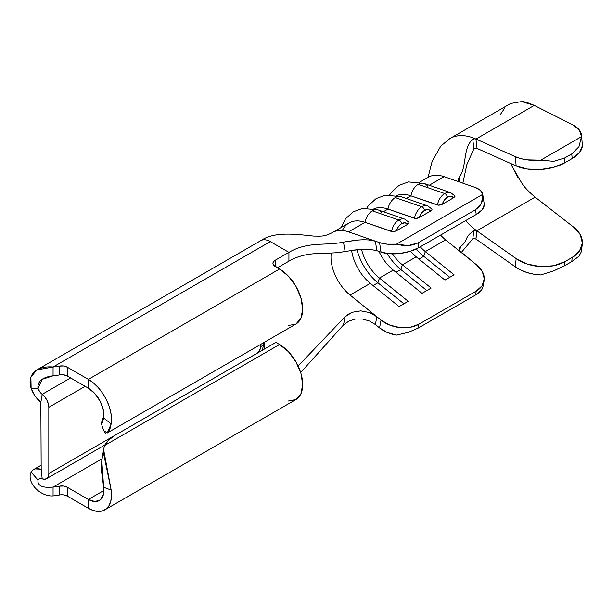 <?xml version="1.0" encoding="UTF-8"?>
<svg xmlns="http://www.w3.org/2000/svg" width="613" height="613" viewBox="0 0 613 613"><rect width="100%" height="100%" fill="white"/><g stroke="black" fill="none" stroke-linecap="round" stroke-linejoin="round"><path stroke-width="0.92" d="M427.82 205.945A12.973 8.812 109.1 0 0 421.79 206.788A3.241 1.87 60 0 1 424.487 210.428A9.731 6.613 -70.9 0 1 430.809 210.933L432.012 209.684L431.904 209.117L427.836 205.953L401.331 196.758A12.973 8.812 109.1 0 0 395.285 197.593L421.79 206.788A12.973 8.812 -70.9 0 1 427.836 205.953M404.879 219.193A12.973 8.812 109.1 0 0 398.848 220.029A3.241 1.87 60 0 1 401.553 223.668A9.731 6.613 -70.9 0 1 407.875 224.174L409.078 222.925L408.963 222.366L404.902 219.201L378.39 210.006A12.973 8.812 109.1 0 0 372.344 210.834L398.848 220.029A12.973 8.812 -70.9 0 1 404.902 219.201M450.762 192.704A12.973 8.812 109.1 0 0 444.731 193.547A3.241 1.87 60 0 1 447.429 197.179A9.731 6.613 -70.9 0 1 453.75 197.685L454.953 196.444L454.846 195.876L450.777 192.712L424.273 183.517A12.973 8.812 109.1 0 0 418.219 184.352L444.731 193.547A12.973 8.812 -70.9 0 1 450.777 192.712M48.825 407.3L48.825 473.52L115.221 435.192L48.825 473.52L48.825 407.3L48.343 403.852L46.948 400.251L44.81 396.948L42.19 394.335L40.864 402.266L41.178 469.106L40.864 402.266L42.19 394.335A11.356 6.559 60 0 1 48.825 407.3L85.146 386.328L48.825 407.3M256.809 353.44L258.272 352.26L260.341 348.682L260.632 344.422L260.632 346.82A5.41 3.119 -60 0 1 256.87 353.41M457.926 180.329L459.037 177.463C467.114 167.732 462.6 147.404 472.769 139.427L474.5 138.822L475.933 139.036L477.075 148.43L516.169 165.947L515.318 156.675L475.995 139.059L534.268 105.413C528.467 102.792 524.253 101.513 521.625 101.574L510.752 103.474A61.637 35.585 -120 0 0 509.664 104.057L450.026 138.492A61.637 35.585 60 0 1 467.512 136.262A61.637 35.585 60 0 1 474.347 138.362L475.933 139.036L477.075 148.43L516.169 165.947L527.333 169.035L540.528 169.51L553.738 167.288L564.948 162.713L572.182 158.537L579.523 152.522L582.35 145.817L582.304 144.247M468.646 223.868A50.825 29.34 60 0 0 475.489 229.814L475.596 230.457L473.903 230.772C463.727 237.216 468.577 240.58 460.509 246.595C468.577 240.58 463.727 237.216 473.903 230.772L472.769 238.84L474.316 238.518L475.933 239.078L474.316 238.518L472.769 238.84L461.282 252.518L472.769 238.84L473.903 230.772L475.596 230.457L477.075 230.971L516.169 258.586A34.604 22.076 -174.1 0 0 564.948 261.644L564.527 265.789L553.708 270.854L540.781 274.946A34.604 22.076 5.9 0 1 515.318 266.87L520.759 270.065L526.996 272.54L533.762 274.187L540.781 274.946L553.708 270.854L564.527 265.789L564.948 261.644L553.738 265.743L540.528 266.601L527.333 264.088L516.169 258.586L515.318 266.87L475.995 239.085L515.318 266.87L516.169 258.586L477.075 230.971L475.933 239.047L476.822 230.817L535.118 197.156L573.576 227.078L580.273 234.649L582.35 243.024L579.523 251.008L572.182 257.468L571.76 261.613L578.948 256.28L581.492 251.437L578.948 256.28L571.76 261.613L564.527 265.789L571.76 261.613L572.182 257.468L564.948 261.644L572.182 257.468A34.604 22.076 -174.1 0 0 582.289 243.821A34.604 22.076 -174.1 0 0 573.576 227.078L535.118 197.156L476.822 230.817L475.596 230.457L475.489 229.814A50.825 29.34 60 0 1 468.646 223.868A50.825 29.34 60 0 1 465.589 220.642M517.939 177.509L510.713 163.502A50.825 29.34 -120 0 0 511.886 166.062L522.13 183.662C524.743 187.54 529.073 192.038 535.118 197.156L528.406 191.08M581.476 135.212L582.327 144.476A34.604 17.631 -5.2 0 1 572.182 158.537L571.76 153.901L578.948 146.745L581.492 136.661A34.604 17.631 174.8 0 0 581.476 135.212A34.604 17.631 174.8 0 0 572.726 124.837L534.268 105.413L572.726 124.837L579.454 130.155L581.492 136.661L540.781 160.162L581.492 136.661L578.948 146.745L571.76 153.901L564.527 158.077L571.76 153.901L572.182 158.537L564.948 162.713L564.527 158.077L553.708 161.311L540.781 160.162L526.996 159.847L520.759 158.598L515.318 156.675L475.995 139.059L534.268 105.413L521.625 101.574L510.752 103.474L509.564 104.118M504.89 107.85L500.514 114.294M515.318 156.675L516.169 165.947A34.604 17.631 -5.2 0 0 564.948 162.713L564.527 158.077L553.708 161.311L540.781 160.162A34.604 17.631 174.8 0 1 515.318 156.675M460.455 246.633L459.765 250.548L460.509 246.595L459.566 247.828L459.413 249.414L460.087 251.138L476.623 264.923L482.339 271.559L484.278 278.861L482.14 285.727L476.255 291.098L418.909 324.208L410.166 327.281L399.898 327.58L389.676 325.059L381.048 320.101L350.038 295.052L370.321 283.344L350.038 295.052A33.523 19.355 60 0 1 331.089 260.004A33.523 19.355 60 0 1 331.089 254.548L331.281 253.023M428.219 177.241A44.335 25.6 60 0 1 444.118 176.667L475.129 187.425L480.462 190.382L482.73 194.359L396.45 244.173L387.286 244.181L379.547 242.602L381.048 252.127L376.765 250.64L375.447 241.185L348.544 231.852A44.335 25.6 -120 0 0 334.667 231.476M473.918 148.806L472.769 139.427L474.5 138.822L474.347 138.362A61.637 35.585 -120 0 0 467.512 136.262A61.637 35.585 -120 0 0 449.72 138.676M476.822 148.3L473.903 148.821L466.807 164.69L462.861 183.172L466.807 164.69L473.903 148.821L472.769 139.427C462.6 147.404 467.114 167.732 459.037 177.463L459.75 182.084L459.037 177.463L457.903 180.23M461.528 252.725L445.613 239.875L425.33 251.583L445.613 239.875A33.523 19.355 -120 0 1 440.563 235.093A33.523 19.355 -120 0 0 445.613 239.875L476.623 264.923A27.033 18.359 -169.1 0 1 484.055 281.053A27.033 18.359 -169.1 0 1 476.255 291.098L475.504 294.999L418.158 328.108L418.909 324.208L476.255 291.098L475.504 294.999L479.098 292.562L481.565 290.049L482.791 287.597L484.055 281.053M375.447 324.584L376.765 316.645L375.447 324.584L379.547 327.894L375.447 324.584L369.616 321.074L362.697 319.066L355.509 319.013L348.958 321.036L343.487 324.951L300.684 372.535L343.487 324.951L345.127 316.706L352.237 312.255L360.819 310.845L369.478 312.546L376.765 316.645L381.048 320.101L379.547 327.894L387.286 332.484L396.45 335.112L408.304 332.346L418.158 328.108L475.504 294.999L481.565 290.049L482.845 287.351M346.697 251.131L345.127 251.437L343.487 242.081C325.181 246.097 308.653 240.963 288.922 252.349L270.295 241.599A19.072 11.011 -120 0 0 260.755 240.648A19.072 11.011 60 0 1 270.295 241.599L288.922 252.349C308.653 240.963 325.181 246.097 343.487 242.081L359.249 239.905M368.038 239.806L375.447 241.185L379.547 242.602L348.544 231.852L365.049 222.32L392.703 231.706L396.427 230.779L407.875 224.174L409.078 222.925L408.94 222.327M366.812 208.037L368.451 205.577L376.175 198.551L385.516 195.164L401.331 196.758A12.973 8.812 -70.9 0 0 400.902 196.627A12.973 8.812 -70.9 0 0 395.285 197.593A12.973 8.812 -70.9 0 0 387.991 209.071A44.335 25.6 -120 0 0 373.953 208.757A44.335 25.6 60 0 1 387.991 209.071L414.495 218.266A12.973 8.812 -70.9 0 1 421.79 206.788L395.285 197.593A12.973 8.812 109.1 0 0 387.991 209.071L383.386 211.738L387.991 209.071L415.637 218.458L419.369 217.538L430.809 210.933L432.012 209.684L431.874 209.079M427.613 186.199A12.973 8.812 -70.9 0 0 423.844 183.387A12.973 8.812 -70.9 0 0 418.219 184.352A12.973 8.812 -70.9 0 0 410.925 195.831A44.335 25.6 -120 0 0 396.895 195.516A44.335 25.6 60 0 1 410.925 195.831L437.437 205.026A12.973 8.812 -70.9 0 1 444.731 193.547L418.219 184.352A12.973 8.812 109.1 0 0 410.925 195.831L406.319 198.489L410.925 195.831L438.579 205.217L442.302 204.29L453.75 197.685L454.953 196.444L454.815 195.838M419.591 182.222L428.089 177.318A44.335 25.6 -120 0 1 444.118 176.667L429.261 185.249L444.118 176.667L460.026 182.184L457.926 180.314M348.544 231.852L365.049 222.32A44.335 25.6 -120 0 0 349.019 222.963L332.514 232.496A44.335 25.6 60 0 1 348.544 231.852M351.824 250.311L360.819 249.338L369.47 249.276L376.765 250.64L369.47 249.276L360.819 249.338L345.127 251.437C326.292 255.406 308.745 249.729 288.922 261.176C308.745 249.729 326.292 255.406 345.127 251.437L343.487 242.081L356.505 240.135L363.547 239.706L370.183 240.012L375.447 241.185L376.765 250.64L381.048 252.127L389.676 253.774L399.898 253.491L410.166 251.322L418.909 247.591L476.255 214.481L482.14 209.769L484.278 204.773M351.601 250.342A33.523 19.355 -120 0 0 370.321 283.344L399.078 306.577L408.212 301.305L379.455 278.072A33.523 19.355 60 0 1 361.532 249.292A33.523 19.355 -120 0 0 379.455 278.072L393.262 270.095L379.455 278.072L377.892 282.785L373.072 285.566L377.892 282.785A39.47 22.788 60 0 1 356.981 249.675A39.47 22.788 -120 0 0 377.892 282.785L379.455 278.072L408.212 301.305L399.078 306.577L370.321 283.344A33.523 19.355 60 0 1 351.601 250.342M378.934 251.391A33.523 19.355 -120 0 0 393.262 270.095L422.02 293.328L431.146 288.056L402.389 264.831A33.523 19.355 60 0 1 392.496 253.897A33.523 19.355 -120 0 0 402.389 264.831L416.204 256.855L402.389 264.831L400.825 269.544L396.013 272.325L400.825 269.544A39.47 22.788 60 0 1 387.163 253.521A39.47 22.788 -120 0 0 400.825 269.544L402.389 264.831L431.146 288.056L422.02 293.328L393.262 270.095A33.523 19.355 60 0 1 378.934 251.391M410.411 251.246A33.523 19.355 -120 0 0 416.204 256.855L444.961 280.087L454.087 274.816L425.33 251.583A33.523 19.355 60 0 1 420.273 246.801A33.523 19.355 -120 0 0 425.33 251.583L423.767 256.303L418.955 259.077L423.767 256.303A39.47 22.788 60 0 1 416.304 248.955A39.47 22.788 -120 0 0 423.767 256.303L425.33 251.583L454.087 274.816L444.961 280.087L416.204 256.855A33.523 19.355 60 0 1 410.411 251.246M482.73 194.359L482.791 199.041L481.565 203.294L479.098 206.91L475.504 209.723L418.158 242.832L413.606 244.717L408.304 245.591L402.496 245.399L396.45 244.173L482.73 194.359L481.565 203.294L475.504 209.723L476.255 214.481L418.909 247.591L418.158 242.832L475.504 209.723L476.255 214.481A27.033 12.252 -8.9 0 0 484.216 203.784L482.715 194.26A27.033 12.252 171.1 0 1 482.73 194.359M460.026 182.184L475.129 187.425A27.033 12.252 171.1 0 1 482.715 194.26M426.832 290.554L400.825 269.544L426.832 290.554M419.369 217.538L430.809 210.933L427.889 209.562L424.487 210.428L421.407 213.309L419.369 217.538A9.731 6.613 -70.9 0 1 424.487 210.428A3.241 1.87 -120 0 0 421.79 206.788A12.973 8.812 109.1 0 0 414.495 218.266L416.978 218.366L419.369 217.538M449.773 277.306L423.767 256.303L449.773 277.306M403.898 303.795L377.892 282.785L403.898 303.795M442.302 204.29L453.75 197.685L450.831 196.321L447.429 197.179L444.341 200.068L442.302 204.29A9.731 6.613 -70.9 0 1 447.429 197.179A3.241 1.87 -120 0 0 444.731 193.547A12.973 8.812 109.1 0 0 437.437 205.026L439.912 205.125L442.302 204.29M391.561 231.515A12.973 8.812 -70.9 0 1 398.848 220.029L372.344 210.834A12.973 8.812 109.1 0 0 365.049 222.32L391.561 231.515L394.036 231.614L396.427 230.779L407.875 224.174L404.955 222.81L401.553 223.668L398.465 226.549L396.427 230.779A9.731 6.613 -70.9 0 1 401.553 223.668A3.241 1.87 -120 0 0 398.848 220.029A12.973 8.812 109.1 0 0 391.561 231.515M342.361 230.496A44.335 25.6 60 0 1 365.049 222.32A12.973 8.812 -70.9 0 1 372.344 210.834A12.973 8.812 -70.9 0 1 377.96 209.876A12.973 8.812 -70.9 0 1 381.73 212.688M418.158 328.108L418.909 324.208A27.033 18.359 -169.1 0 1 381.048 320.101L379.547 327.894A27.033 18.359 10.9 0 0 396.45 335.112L408.304 332.346L418.158 328.108M408.304 245.591L396.45 244.173A27.033 12.252 171.1 0 1 379.547 242.602L381.048 252.127A27.033 12.252 -8.9 0 0 418.909 247.591L418.158 242.832L408.304 245.591M343.487 324.951L345.127 316.706L298.125 366.007L345.127 316.706L348.414 314.147L352.237 312.255L360.819 310.845L369.478 312.546C370.704 312.776 373.133 314.14 376.765 316.645L350.038 295.052M331.089 260.004A33.523 19.355 60 0 1 331.089 254.548M288.922 252.349L288.922 261.176L277.451 267.804L288.922 261.176L288.922 252.349L275.16 260.295L288.922 252.349M264.456 342.215L264.456 349.027M59.392 374.941L59.384 374.941A34.604 19.976 180 0 1 53.07 375.83L53.07 367.003L53.07 375.83A34.604 19.976 0 0 0 59.384 374.941L59.384 366.114A34.604 19.976 180 0 1 53.07 367.003L270.295 241.599L53.07 367.003A34.604 19.976 0 0 0 59.384 366.114L63.56 365.984L67.215 367.149L88.395 379.378L88.395 388.205L67.215 375.976L67.215 367.149L67.215 375.976A7.571 4.368 0 0 0 59.384 374.941L59.384 366.114A7.571 4.368 180 0 1 67.215 367.149L88.395 379.378L279.551 269.015L273.513 265.061L272.938 263.383L273.513 261.713L275.16 260.295L275.16 266.479L275.16 260.295A7.571 4.368 180 0 0 272.938 263.383A7.571 4.368 180 0 0 275.16 266.479L279.551 269.015L288.401 276.156L295.91 286.279L300.922 297.841L302.684 309.075L300.922 318.285L295.91 324.055L288.401 325.511M103.758 430.648L107.275 432.954L111.175 423.882L103.643 417.997A21.899 12.643 60 0 0 88.395 388.205L94.938 393.661L100.256 401.446L103.352 410.097L103.643 417.997L111.175 423.882L111.505 418.265L110.738 412.074L108.915 405.607L106.118 399.155L102.478 393.033L98.172 387.523L93.406 382.903L88.395 379.378L88.395 388.205L67.215 375.976L63.56 374.811M115.351 435.115L275.919 342.406L115.351 435.115L108.823 439.95L104.524 445.559A43.255 24.972 180 0 1 115.351 435.115M103.635 449.352L101.789 460.578L103.643 487.274L111.175 490.086L103.612 449.574L104.524 445.559L279.551 344.506L275.919 342.406L279.551 344.506L288.401 351.647L295.91 361.77L300.922 373.332L302.684 384.566L300.922 393.768L295.91 399.538L288.401 401.002M59.392 495.013L59.384 495.02A34.604 19.976 180 0 1 53.07 495.909L53.07 487.082L102.202 458.716L53.07 487.082A34.604 19.976 0 0 0 59.384 486.186A34.604 19.976 180 0 1 53.07 487.082L53.07 495.909A34.604 19.976 0 0 0 59.384 495.02L59.384 486.186L63.56 486.055L67.215 487.228L88.395 499.457L88.395 508.284L67.215 496.055L67.215 487.228L88.395 499.457L88.395 508.284L67.215 496.055A7.571 4.368 0 0 0 59.384 495.02L59.384 486.186A7.571 4.368 180 0 1 67.215 487.228L67.215 496.055L63.56 494.89M88.395 499.457L103.881 490.515L88.395 499.457L94.938 501.557L100.256 499.917L103.352 494.837L103.643 487.274A21.899 12.643 60 0 1 99.344 500.537A21.899 12.643 60 0 1 88.395 499.457M41.178 469.106L42.19 478.814L44.81 479.228L46.948 478.393L48.343 476.408L48.825 473.52A11.356 6.559 60 0 1 46.473 478.715A11.356 6.559 60 0 1 42.19 478.814L41.178 469.175L35.133 468.907L32.849 470.087L31.125 472.133C26.198 482.193 40.159 496.89 53.07 495.909C40.159 496.89 26.198 482.193 31.125 472.133L37.968 480.017L31.125 472.133A19.072 11.011 60 0 1 33.661 469.527A19.072 11.011 60 0 1 40.864 469.359L41.178 469.106M39.071 478.891A8.26 4.766 60 0 0 37.968 480.017C37.408 485.787 42.443 488.14 53.07 487.082C42.443 488.14 37.408 485.787 37.968 480.017L39.707 478.623L42.19 478.814A8.26 4.766 60 0 0 39.071 478.891L39.155 478.837M104.754 509.901L295.91 399.538A32.711 18.888 -120 0 0 300.922 373.332A32.711 18.888 -120 0 0 279.551 344.506L104.524 445.559L103.643 449.252L103.589 453.528L111.175 490.086A32.711 18.888 60 0 1 104.754 509.901A32.711 18.888 60 0 1 88.395 508.284L93.406 510.545L98.172 511.426L102.478 510.897L106.118 508.974L108.915 505.748L110.738 501.38L111.505 496.078L111.175 490.086L103.643 487.274L101.252 469.052L101.796 460.57M70.602 377.93L42.19 394.335L39.707 391.661L37.968 388.267L31.125 388.244L35.133 396.098L40.864 402.266A19.072 11.011 60 0 1 31.125 388.244L37.968 388.267C37.408 381.301 42.443 377.156 53.07 375.83L42.22 379.309L37.968 388.267A8.26 4.766 60 0 0 42.19 394.335L70.602 377.93M53.07 367.003C40.159 365.769 26.198 371.953 31.125 388.244L30.911 377.133L36.811 369.945L53.07 367.003M103.643 417.997L101.291 423.522L103.873 415.66L101.252 423.43L102.31 422.893L103.643 417.997M105.459 433.23L103.697 430.541M107.114 433.054L295.91 324.055A32.711 18.888 -120 0 0 300.922 297.841A32.711 18.888 -120 0 0 279.551 269.015L88.395 379.378A32.711 18.888 60 0 1 111.175 423.882L110.087 428.387L108.631 431.506M101.727 423.675L101.252 423.43M263.942 342.506A11.356 6.551 180 0 1 260.632 346.82A11.356 6.551 0 0 0 263.942 342.506L263.598 345.655L261.927 350.49M581.469 251.79L582.289 243.821M428.081 177.31L432.111 161.418L440.801 146.078L449.934 138.538M332.537 232.48C324.116 236.84 321.511 236.135 313.695 236.097C296.133 234.281 274.501 231.201 260.847 240.602M389.753 194.788L391.385 192.336L399.117 185.302L408.45 181.915L424.273 183.517M341.012 227.592L345.51 218.826L353.241 211.791L362.574 208.405L378.39 210.006M104.808 445.038L46.534 478.684M41.178 465.183L33.661 469.527M36.811 369.945L260.755 240.648M101.291 423.522L103.712 430.625"/></g></svg>
